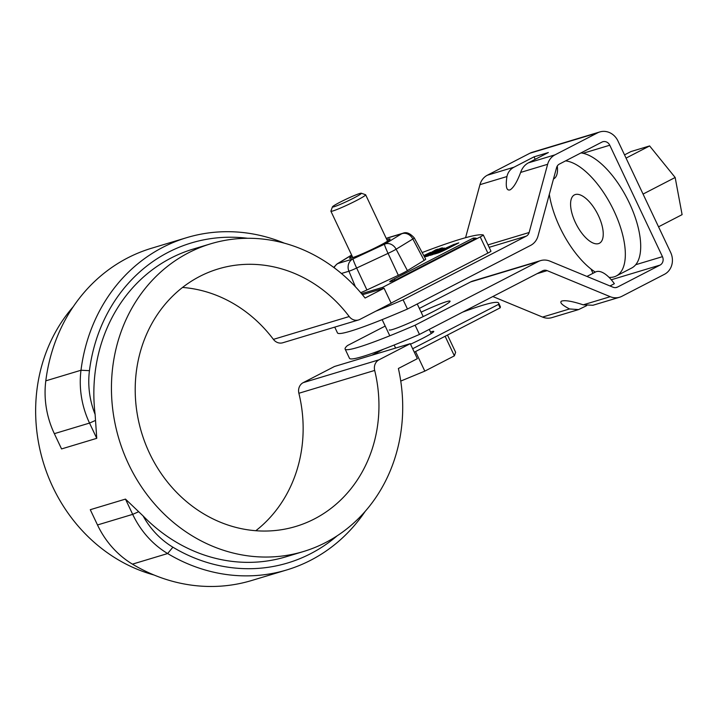 <?xml version="1.0" encoding="UTF-8"?>
<svg xmlns="http://www.w3.org/2000/svg" width="718" height="718" viewBox="0 0 718 718"><rect width="100%" height="100%" fill="white"/><g stroke="black" fill="none" stroke-linecap="round" stroke-linejoin="round"><path stroke-width="1.08" d="M412.662 348.733L498.498 304.387L500.132 307.851A153.688 11.201 -25.3 0 0 500.311 306.577L498.678 303.113A153.688 11.201 -25.3 0 0 462.616 312.142M498.498 304.387A153.688 11.201 -25.3 0 0 498.678 303.113M383.511 349.208L371.861 355.231M410.516 344.191A22.411 1.633 -25.3 0 0 433.771 331.429A22.411 1.633 -25.3 0 0 430.513 332.039M500.132 307.851L414.295 352.197M182.543 287.442A134.481 120.66 -106.8 0 1 273.405 339.372A9.603 8.616 -106.8 0 0 282.748 342.773L358.551 319.95A9.603 8.616 -106.8 0 0 359.88 319.411L391.157 303.247L384.058 288.232L362.446 294.739M365.13 511.431A173.505 155.68 -106.8 0 1 286.814 569.921A173.505 155.68 -106.8 0 1 167.635 553.542L172.894 547.197A80.685 72.392 73.2 0 1 143.079 515.91A160.697 144.192 73.2 0 0 285.827 556.845L303.418 551.541A160.697 144.192 -106.8 0 1 119.017 439.254A160.697 144.192 -106.8 0 1 210.733 243.797A160.697 144.192 -106.8 0 1 365.094 298.033L384.058 288.232M172.894 547.197A167.106 149.936 73.2 0 0 337.119 535.843M96.75 438.33L89.535 423.073A87.093 78.145 -106.8 0 1 80.99 370.246A173.505 155.68 -106.8 0 1 186.743 237.649L151.543 248.249A173.505 155.68 73.2 0 0 45.799 380.845A87.093 78.145 73.2 0 0 54.344 433.663L61.56 448.929L96.75 438.33L95.117 414.43A160.697 144.192 -106.8 0 1 193.142 249.092L210.733 243.797M154.029 575.01A160.697 144.192 -106.8 0 1 43.215 462.078A160.697 144.192 -106.8 0 1 73.227 306.739M143.079 515.91L125.479 499.1L90.28 509.699L97.495 524.957A87.093 78.145 73.2 0 0 132.444 564.142A173.505 155.68 73.2 0 0 251.614 580.521L286.814 569.921M358.551 319.95A9.603 8.616 -106.8 0 1 349.199 316.539A134.481 120.66 -106.8 0 0 218.299 268.909A134.481 120.66 -106.8 0 0 141.545 432.469A134.481 120.66 -106.8 0 0 295.861 526.438A134.481 120.66 -106.8 0 0 374.679 370.434A9.603 8.616 -106.8 0 1 378.978 359.826L410.265 343.662L417.364 358.677L398.391 368.478A160.697 144.192 -106.8 0 1 303.418 551.541M410.265 343.662L334.462 366.494L303.184 382.658L378.978 359.826M132.444 564.142L167.635 553.542A87.093 78.145 -106.8 0 1 132.686 514.366L138.323 511.871M125.479 499.1L132.686 514.366L97.495 524.957M186.743 237.649A173.505 155.68 -106.8 0 1 284.337 243.16M95.117 414.43A80.685 72.392 -106.8 0 1 89.445 370.667A167.106 149.936 -106.8 0 1 247.504 238.277M374.679 370.434L298.876 393.267A134.481 120.66 -106.8 0 1 255.814 530.719M298.876 393.267A9.603 8.616 -106.8 0 1 303.184 382.658M419.348 308.417L470.613 281.932L538.294 261.549A16.649 14.943 -106.8 0 1 540.591 260.616A16.649 14.943 -106.8 0 1 549.97 261.155L613.037 287.218A6.408 5.744 -106.8 0 0 616.645 287.424A6.408 5.744 -106.8 0 0 617.534 287.065L660.057 265.086A6.408 5.744 -106.8 0 0 662.454 256.667L609.77 145.224A6.408 5.744 -106.8 0 0 602.806 141.742A6.408 5.744 -106.8 0 0 601.926 142.101L559.394 164.072A6.408 5.744 -106.8 0 0 556.549 167.707L538.042 235.926A16.649 14.943 -106.8 0 1 530.656 245.376L407.465 309.036L403.094 299.792L526.285 236.141L489.137 247.333M538.294 261.549L415.103 325.2L419.474 334.435L542.664 270.785A6.408 5.744 -106.8 0 1 543.544 270.426A6.408 5.744 -106.8 0 1 547.152 270.632L610.228 296.696L583.24 304.827L592.933 305.258L619.598 297.234A16.649 14.943 -106.8 0 1 610.228 296.696M487.989 244.892L529.13 232.506L547.637 164.287A16.649 14.943 -106.8 0 1 555.023 154.837L597.555 132.866A16.649 14.943 -106.8 0 1 599.853 131.933A16.649 14.943 -106.8 0 1 617.965 140.997L670.648 252.431A16.649 14.943 -106.8 0 1 664.428 274.33L621.896 296.301A16.649 14.943 -106.8 0 1 619.598 297.234M529.13 232.506A6.408 5.744 -106.8 0 1 526.285 236.141M389.282 329.912A33.62 2.45 -25.3 0 0 433.887 311.262A33.62 2.45 -25.3 0 0 450.069 301.174A33.62 2.45 -25.3 0 0 421.116 312.159M470.613 281.932A16.649 14.943 -106.8 0 1 472.911 280.998L540.591 260.616M465.569 237.703L479.956 184.67A16.649 14.943 -106.8 0 1 487.351 175.219L529.875 153.248A16.649 14.943 -106.8 0 1 532.173 152.315L599.853 131.933M586.651 305.671L578.591 309.584L551.927 317.616A16.649 14.943 -106.8 0 1 542.548 317.078L492.826 296.534M419.474 334.435A125.587 9.154 154.7 0 1 349.486 358.309L345.116 349.074A125.587 9.154 -25.3 0 1 347.422 345.582L385.198 326.071M593.005 273.307L590.959 268.981M345.116 349.074A125.587 9.154 -25.3 0 0 415.103 325.2M578.591 309.584L569.536 308.955L542.548 317.078M583.24 304.827C572.228 301.21 564.967 299.98 561.458 301.138C559.51 302.547 562.203 305.159 569.536 308.955M534.012 156.856L514.016 167.186C510.238 169.215 507.877 172.329 506.944 176.547C505.409 186.644 506.486 191.069 510.166 189.821C513.612 187.631 517.113 181.833 520.649 172.419C522.157 168.048 524.732 164.862 528.358 162.869L548.355 152.539L534.012 156.856A16.972 7.386 62.7 0 0 535.269 159.297M553.497 178.97L553.677 178.872A27.212 11.847 -117.3 0 0 557.276 166.046M609.995 285.961L614.348 283.709A27.212 11.847 -117.3 0 0 595.563 271.978L586.947 276.43M375.828 311.172A125.587 9.154 -25.3 0 0 403.094 299.792M407.465 309.036A125.587 9.154 154.7 0 1 337.478 332.91L334.741 327.121M624.534 154.882L631.023 151.534L649.619 145.933L675.162 177.49L682.1 214.646L658.541 226.816M580.952 152.934A64.037 27.885 62.7 0 1 630.942 206.479A64.037 27.885 62.7 0 1 631.669 268.029L616.304 275.972A64.037 27.885 62.7 0 1 614.204 276.816A64.037 27.885 62.7 0 1 609.035 277.354M595.312 272.113A64.037 27.885 62.7 0 1 549.324 194.354M565.587 160.877A64.037 27.885 62.7 0 1 615.577 214.422A64.037 27.885 62.7 0 1 616.304 275.972M675.162 177.49L643.059 194.075M649.619 145.933L626.06 158.104M598.507 243.617A27.212 11.847 62.7 0 1 575.881 223.531A27.212 11.847 62.7 0 1 574.418 194.901A27.212 11.847 62.7 0 1 597.439 213.641A27.212 11.847 62.7 0 1 599.404 243.258A27.212 11.847 62.7 0 1 598.507 243.617M490.924 251.147A6.408 0.467 154.7 0 1 490.959 251.174A6.408 0.467 154.7 0 1 487.872 253.095L391.095 303.104M361.567 293.689L382.703 287.326L480.234 236.931A6.408 0.467 -25.3 0 0 483.313 235.01A6.408 0.467 -25.3 0 0 483.277 234.983A233.09 16.99 -25.3 0 0 422.166 252.565M382.703 287.326L383.25 288.474M473.216 238.107L394.379 278.835A9.603 0.7 154.7 0 0 389.757 281.725A9.603 0.7 154.7 0 0 390.763 281.582L394.819 280.361L476.276 238.268A225.407 16.424 -25.3 0 0 473.216 238.107L473.88 239.507M423.791 255.581L430.522 252.359L424.051 256.084M437.253 251.264L444.209 247.934L436.777 252.206L454.404 244.201L432.667 254.612L430.073 255.393L437.253 251.264L437.504 251.785M439.954 248.554L442.405 247.818L428.314 255.922L425.873 256.658L439.954 248.554L440.206 249.083M360.705 292.666A11.353 0.826 -25.3 0 0 366.916 289.964L398.337 275.317A11.353 0.826 -25.3 0 0 407.411 270.623L424.141 260.401A11.353 0.826 -25.3 0 0 425.702 259.144L414.241 237.864A10.079 0.736 154.7 0 1 412.85 238.986L396.13 249.209A9.603 7.934 -121.4 0 0 384.902 244.039L401.64 233.772L386.607 238.304A9.603 0.691 -115 0 1 386.67 238.304M437.747 253.077L434.426 254.082L456.352 243.617L458.829 242.872L446.883 249.038A7.476 0.547 154.7 0 1 437.747 253.077M424.248 256.434L435.754 249.819L438.195 249.083L424.526 256.945M386.84 239.65A22.411 1.633 154.7 0 1 390.098 239.04A22.411 1.633 154.7 0 1 375.056 247.916A22.411 1.633 154.7 0 1 351.91 257.879A22.411 1.633 154.7 0 1 349.567 258.202A22.411 1.633 154.7 0 1 352.107 256.075M435.754 249.819L435.997 250.349M437.585 252.565L437.818 253.059M447.485 335.055L455.625 352.287L454.377 355.85L424.814 371.125L400.752 381.079M454.377 355.85L445.124 336.275M361.307 193.223L365.552 194.722A19.215 1.4 154.7 0 1 365.641 194.793A19.215 1.4 154.7 0 1 356.397 200.564A19.215 1.4 154.7 0 1 330.899 211.218A19.215 1.4 154.7 0 1 330.908 211.101L332.434 206.865A16.011 1.167 -25.3 0 0 347.404 201.175A16.011 1.167 -25.3 0 0 361.307 193.223A16.011 1.167 -25.3 0 0 340.144 202.153A16.011 1.167 -25.3 0 0 332.434 206.865M424.814 371.125L415.551 351.551M95.171 420.577L89.535 423.073L54.344 433.663M89.445 370.667L80.99 370.246L45.799 380.845M273.405 339.372L349.199 316.539M537.1 273.666L547.152 270.632M514.016 167.186L487.351 175.219M555.023 154.837L528.358 162.869M597.555 132.866L529.875 153.248M547.637 164.287L520.649 172.419M662.454 256.667L635.708 264.718M609.77 145.224L583.034 153.284M506.944 176.547L479.956 184.67M660.057 265.086L611.287 279.778M617.534 287.065L615.712 287.613M487.872 253.095L480.234 236.931M394.379 278.835L395.044 280.244M351.649 255.105L338.025 263.47L352.717 259.045L384.902 244.039M401.64 233.772A9.603 8.616 -106.8 0 1 402.969 233.233A9.603 8.616 -106.8 0 1 403.049 233.206M386.948 238.196A9.603 8.616 -106.8 0 1 388.276 237.658L402.969 233.233C406.361 231.752 410.113 233.296 414.241 237.864M407.411 270.623L396.13 249.209A10.079 0.736 154.7 0 1 388.061 253.373A9.603 0.691 -115 0 1 384.507 244.246M398.337 275.317L388.061 253.373L356.649 268.029A9.603 0.691 -115 0 1 353.094 258.893M424.141 260.401L412.85 238.986A9.603 7.934 58.6 0 0 401.622 233.817M366.916 289.964L356.649 268.029A10.079 0.736 154.7 0 1 348.921 271.224L341.418 273.486M334.175 267.733A9.603 8.616 -106.8 0 1 338.025 263.47M333.717 267.392L337.128 263.892A9.603 7.934 58.6 0 1 338.043 263.425M355.374 286.706L348.921 271.224A9.603 8.616 -106.8 0 1 352.717 259.045M386.571 238.349A9.603 0.691 -115 0 1 386.607 238.304L388.276 237.658M337.128 263.892L351.614 255.034M490.959 251.174L483.313 235.01M431.231 333.556L429.256 329.382M423.207 316.575L417.248 303.974M387.558 241.167L365.641 194.793M395.6 348.077L394.155 345.026M389.793 335.791L382.147 319.627M352.825 257.591L330.899 211.218"/></g></svg>
